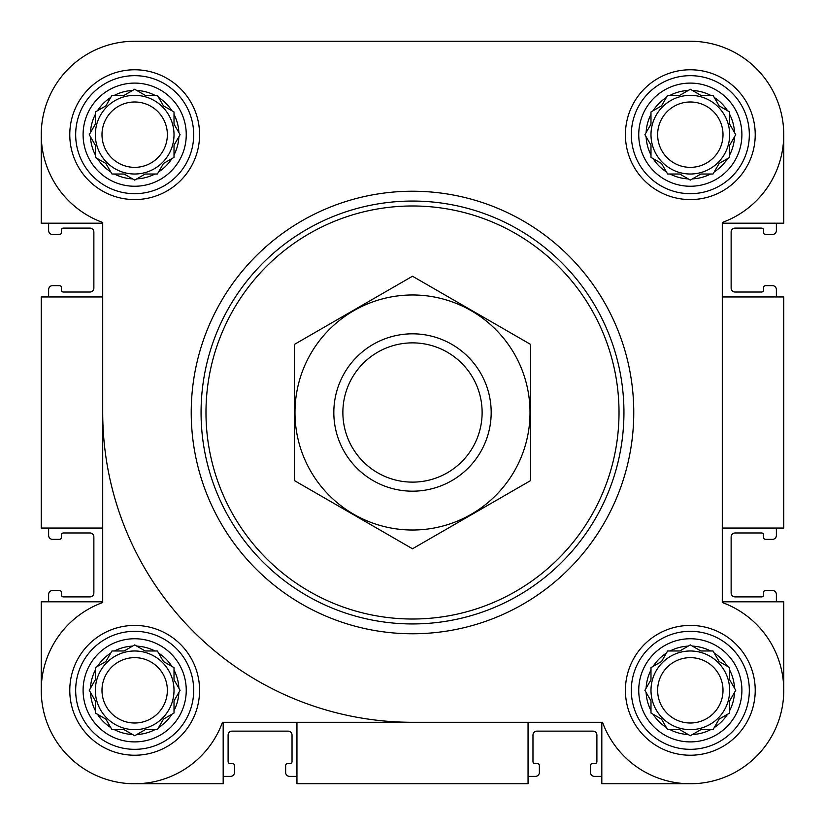 <?xml version="1.0" encoding="UTF-8"?>
<svg xmlns="http://www.w3.org/2000/svg" width="825" height="825" viewBox="0 0 825 825"><rect width="100%" height="100%" fill="white"/><g stroke="black" fill="none" stroke-linecap="round" stroke-linejoin="round"><path stroke-width="1.24" d="M650.987 700.868L650.987 710.593A44.251 44.251 0 0 1 646.119 692.433L650.987 700.868L650.987 713.037L661.526 719.122L666.394 727.547A44.251 44.251 0 0 1 653.101 714.254M679.779 729.661L688.215 734.528A44.251 44.251 0 0 1 670.044 729.661L679.779 729.661L690.319 735.745L700.868 729.661L710.593 729.661A44.251 44.251 0 0 1 692.433 734.528M719.122 719.122L727.547 714.254A44.251 44.251 0 0 1 714.254 727.547L719.122 719.122M729.661 700.868L734.528 692.433A44.251 44.251 0 0 1 729.661 710.593L729.661 700.868L735.745 690.319L729.661 679.779L729.661 670.044A44.251 44.251 0 0 1 734.528 688.215M719.122 661.526L714.254 653.101A44.251 44.251 0 0 1 727.547 666.394L719.122 661.526M700.868 650.987L692.433 646.119A44.251 44.251 0 0 1 710.593 650.987L700.868 650.987L690.319 644.903L679.779 650.987L670.044 650.987A44.251 44.251 0 0 1 688.215 646.119M661.526 661.526L653.101 666.394A44.251 44.251 0 0 1 666.394 653.101L661.526 661.526L660.134 662.331M95.339 700.868L95.339 710.593A44.251 44.251 0 0 1 90.472 692.433L95.339 700.868L95.339 713.037L105.878 719.122L110.746 727.547A44.251 44.251 0 0 1 97.453 714.254M124.132 729.661L132.567 734.528A44.251 44.251 0 0 1 114.407 729.661L124.132 729.661L134.681 735.745L145.221 729.661L154.956 729.661A44.251 44.251 0 0 1 136.785 734.528M163.474 719.122L171.899 714.254A44.251 44.251 0 0 1 158.606 727.547L163.474 719.122M174.013 700.868L178.881 692.433A44.251 44.251 0 0 1 174.013 710.593L174.013 700.868L180.097 690.319L174.013 679.779L174.013 670.044A44.251 44.251 0 0 1 178.881 688.215M163.474 661.526L158.606 653.101A44.251 44.251 0 0 1 171.899 666.394L163.474 661.526M145.221 650.987L136.785 646.119A44.251 44.251 0 0 1 154.956 650.987L145.221 650.987L134.681 644.903L124.132 650.987L114.407 650.987A44.251 44.251 0 0 1 132.567 646.119M105.878 661.526L97.453 666.394A44.251 44.251 0 0 1 110.746 653.101L105.878 661.526M95.339 145.221L95.339 154.956A44.251 44.251 0 0 1 90.472 136.785L95.339 145.221L95.339 157.389L105.878 163.474L110.746 171.899A44.251 44.251 0 0 1 97.453 158.606M124.132 174.013L132.567 178.881A44.251 44.251 0 0 1 114.407 174.013L124.132 174.013L134.681 180.097L145.221 174.013L154.956 174.013A44.251 44.251 0 0 1 136.785 178.881M163.474 163.474L171.899 158.606A44.251 44.251 0 0 1 158.606 171.899L163.474 163.474M174.013 145.221L178.881 136.785A44.251 44.251 0 0 1 174.013 154.956L174.013 145.221L180.097 134.681L174.013 124.132L174.013 114.407A44.251 44.251 0 0 1 178.881 132.567M163.474 105.878L158.606 97.453A44.251 44.251 0 0 1 171.899 110.746L163.474 105.878M145.221 95.339L136.785 90.472A44.251 44.251 0 0 1 154.956 95.339L145.221 95.339L134.681 89.255L124.132 95.339L114.407 95.339A44.251 44.251 0 0 1 132.567 90.472M105.878 105.878L97.453 110.746A44.251 44.251 0 0 1 110.746 97.453L105.878 105.878M650.987 145.221L650.987 154.956A44.251 44.251 0 0 1 646.119 136.785L650.987 145.221L650.987 157.389L661.526 163.474L666.394 171.899A44.251 44.251 0 0 1 653.101 158.606M679.779 174.013L688.215 178.881A44.251 44.251 0 0 1 670.044 174.013L679.779 174.013L690.319 180.097L700.868 174.013L710.593 174.013A44.251 44.251 0 0 1 692.433 178.881M719.122 163.474L727.547 158.606A44.251 44.251 0 0 1 714.254 171.899L719.122 163.474M729.661 145.221L734.528 136.785A44.251 44.251 0 0 1 729.661 154.956L729.661 145.221L735.745 134.681L729.661 124.132L729.661 114.407A44.251 44.251 0 0 1 734.528 132.567M719.122 105.878L714.254 97.453A44.251 44.251 0 0 1 727.547 110.746L719.122 105.878M700.868 95.339L692.433 90.472A44.251 44.251 0 0 1 710.593 95.339L700.868 95.339L690.319 89.255L679.779 95.339L670.044 95.339A44.251 44.251 0 0 1 688.215 90.472M661.526 105.878L653.101 110.746A44.251 44.251 0 0 1 666.394 97.453L661.526 105.878L660.134 106.683M251.213 41.25L134.681 41.25A93.431 93.431 0 0 0 102.712 222.472L102.712 602.528A93.431 93.431 0 0 0 68.609 756.391A93.431 93.431 0 0 0 222.472 722.288L602.528 722.288A93.431 93.431 0 0 0 756.391 756.391A93.431 93.431 0 0 0 722.288 602.528L722.288 222.472A93.431 93.431 0 0 0 690.319 41.25L592.773 41.25M428.918 41.25L329.887 41.25M41.25 134.681L41.25 223.183L102.712 223.183M601.817 722.288L601.817 783.75L690.319 783.75M528.052 722.288L528.052 783.75L296.948 783.75L296.948 722.288M722.288 223.183L783.75 223.183L783.75 134.681M722.288 296.948L783.75 296.948L783.75 528.052L722.288 528.052M102.712 601.817L41.25 601.817L41.25 690.319M690.319 41.25L134.681 41.25M69.774 134.681A64.907 64.907 0 0 1 167.135 78.468A64.907 64.907 0 0 1 167.135 190.884A64.907 64.907 0 0 1 69.774 134.681M69.774 690.319A64.907 64.907 0 0 1 167.135 634.116A64.907 64.907 0 0 1 167.135 746.532A64.907 64.907 0 0 1 69.774 690.319M625.412 690.319A64.907 64.907 0 0 1 722.772 634.116A64.907 64.907 0 0 1 722.772 746.532A64.907 64.907 0 0 1 625.412 690.319M625.412 134.681A64.907 64.907 0 0 1 722.772 78.468A64.907 64.907 0 0 1 722.772 190.884A64.907 64.907 0 0 1 625.412 134.681M223.183 722.288L223.183 783.75L134.681 783.75M722.288 601.817L783.75 601.817L783.75 690.319M102.712 296.948L41.25 296.948L41.25 528.052L102.712 528.052M48.623 223.183L48.623 230.567A3.929 3.929 0 0 0 52.563 234.496L59.441 234.496A1.97 1.97 0 0 0 61.411 232.526L61.411 230.072A1.97 1.97 0 0 1 63.381 228.102L89.935 228.102A3.929 3.929 0 0 1 93.864 232.042L93.864 288.09A3.929 3.929 0 0 1 89.935 292.029L63.381 292.029A1.97 1.97 0 0 1 61.411 290.06L61.411 287.605A1.97 1.97 0 0 0 59.441 285.636L52.563 285.636A3.929 3.929 0 0 0 48.623 289.565L48.623 296.948M48.623 528.052L48.623 535.435A3.929 3.929 0 0 0 52.563 539.364L59.441 539.364A1.97 1.97 0 0 0 61.411 537.395L61.411 534.94A1.97 1.97 0 0 1 63.381 532.971L89.935 532.971A3.929 3.929 0 0 1 93.864 536.91L93.864 592.958A3.929 3.929 0 0 1 89.935 596.898L63.381 596.898A1.97 1.97 0 0 1 61.411 594.928L61.411 592.474A1.97 1.97 0 0 0 59.441 590.504L52.563 590.504A3.929 3.929 0 0 0 48.623 594.433L48.623 601.817M776.377 601.817L776.377 594.433A3.929 3.929 0 0 0 772.437 590.504L765.559 590.504A1.97 1.97 0 0 0 763.589 592.474L763.589 594.928A1.97 1.97 0 0 1 761.619 596.898L735.065 596.898A3.929 3.929 0 0 1 731.136 592.958L731.136 536.91A3.929 3.929 0 0 1 735.065 532.971L761.619 532.971A1.97 1.97 0 0 1 763.589 534.94L763.589 537.395A1.97 1.97 0 0 0 765.559 539.364L772.437 539.364A3.929 3.929 0 0 0 776.377 535.435L776.377 528.052M776.377 296.948L776.377 289.565A3.929 3.929 0 0 0 772.437 285.636L765.559 285.636A1.97 1.97 0 0 0 763.589 287.605L763.589 290.06A1.97 1.97 0 0 1 761.619 292.029L735.065 292.029A3.929 3.929 0 0 1 731.136 288.09L731.136 232.042A3.929 3.929 0 0 1 735.065 228.102L761.619 228.102A1.97 1.97 0 0 1 763.589 230.072L763.589 232.526A1.97 1.97 0 0 0 765.559 234.496L772.437 234.496A3.929 3.929 0 0 0 776.377 230.567L776.377 223.183M223.183 776.377L230.567 776.377A3.929 3.929 0 0 0 234.496 772.437L234.496 765.559A1.97 1.97 0 0 0 232.526 763.589L230.072 763.589A1.97 1.97 0 0 1 228.102 761.619L228.102 735.065A3.929 3.929 0 0 1 232.042 731.136L288.09 731.136A3.929 3.929 0 0 1 292.029 735.065L292.029 761.619A1.97 1.97 0 0 1 290.06 763.589L287.605 763.589A1.97 1.97 0 0 0 285.636 765.559L285.636 772.437A3.929 3.929 0 0 0 289.565 776.377L296.948 776.377M528.052 776.377L535.435 776.377A3.929 3.929 0 0 0 539.364 772.437L539.364 765.559A1.97 1.97 0 0 0 537.395 763.589L534.94 763.589A1.97 1.97 0 0 1 532.971 761.619L532.971 735.065A3.929 3.929 0 0 1 536.91 731.136L592.958 731.136A3.929 3.929 0 0 1 596.898 735.065L596.898 761.619A1.97 1.97 0 0 1 594.928 763.589L592.474 763.589A1.97 1.97 0 0 0 590.504 765.559L590.504 772.437A3.929 3.929 0 0 0 594.433 776.377L601.817 776.377M638.746 134.681A51.583 51.583 0 0 1 716.11 90.008A51.583 51.583 0 0 1 716.11 179.345A51.583 51.583 0 0 1 638.746 134.681M650.987 124.132L646.119 132.567A44.251 44.251 0 0 1 650.987 114.407L650.987 124.132L644.903 134.681L646.119 136.785M653.101 110.746L650.987 111.963L650.987 114.407M679.779 95.339L667.611 95.339L666.394 97.453M714.254 97.453L713.037 95.339L710.593 95.339M729.661 124.132L729.661 111.963L727.547 110.746M727.547 158.606L729.661 157.389L729.661 154.956M700.868 174.013L713.037 174.013L714.254 171.899M666.394 171.899L667.611 174.013L670.044 174.013M631.321 134.681A59.008 59.008 0 0 1 719.823 83.573A59.008 59.008 0 0 1 719.823 185.78A59.008 59.008 0 0 1 631.321 134.681M83.098 134.681A51.583 51.583 0 0 1 160.463 90.008A51.583 51.583 0 0 1 160.463 179.345A51.583 51.583 0 0 1 83.098 134.681M95.339 124.132L90.472 132.567A44.251 44.251 0 0 1 95.339 114.407L95.339 124.132L89.255 134.681L90.472 136.785M97.453 110.746L95.339 111.963L95.339 114.407M124.132 95.339L111.963 95.339L110.746 97.453M158.606 97.453L157.389 95.339L154.956 95.339M174.013 124.132L174.013 111.963L171.899 110.746M171.899 158.606L174.013 157.389L174.013 154.956M145.221 174.013L157.389 174.013L158.606 171.899M110.746 171.899L111.963 174.013L114.407 174.013M75.673 134.681A59.008 59.008 0 0 1 164.185 83.573A59.008 59.008 0 0 1 164.185 185.78A59.008 59.008 0 0 1 75.673 134.681M83.098 690.319A51.583 51.583 0 0 1 160.463 645.655A51.583 51.583 0 0 1 160.463 734.993A51.583 51.583 0 0 1 83.098 690.319M95.339 679.779L90.472 688.215A44.251 44.251 0 0 1 95.339 670.044L95.339 679.779L89.255 690.319L90.472 692.433M97.453 666.394L95.339 667.611L95.339 670.044M124.132 650.987L111.963 650.987L110.746 653.101M158.606 653.101L157.389 650.987L154.956 650.987M174.013 679.779L174.013 667.611L171.899 666.394M171.899 714.254L174.013 713.037L174.013 710.593M145.221 729.661L157.389 729.661L158.606 727.547M110.746 727.547L111.963 729.661L114.407 729.661M75.673 690.319A59.008 59.008 0 0 1 164.185 639.22A59.008 59.008 0 0 1 164.185 741.428A59.008 59.008 0 0 1 75.673 690.319M638.746 690.319A51.583 51.583 0 0 1 716.11 645.655A51.583 51.583 0 0 1 716.11 734.993A51.583 51.583 0 0 1 638.746 690.319M650.987 679.779L646.119 688.215A44.251 44.251 0 0 1 650.987 670.044L650.987 679.779L644.903 690.319L646.119 692.433M653.101 666.394L650.987 667.611L650.987 670.044M679.779 650.987L667.611 650.987L666.394 653.101M714.254 653.101L713.037 650.987L710.593 650.987M729.661 679.779L729.661 667.611L727.547 666.394M727.547 714.254L729.661 713.037L729.661 710.593M700.868 729.661L713.037 729.661L714.254 727.547M666.394 727.547L667.611 729.661L670.044 729.661M631.321 690.319A59.008 59.008 0 0 1 719.823 639.22A59.008 59.008 0 0 1 719.823 741.428A59.008 59.008 0 0 1 631.321 690.319M660.134 162.669L661.526 163.474M729.661 134.681A39.342 39.342 0 0 0 690.319 95.339A39.342 39.342 0 0 0 650.987 134.681A39.342 39.342 0 0 0 690.319 174.013A39.342 39.342 0 0 0 729.661 134.681M657.638 134.681A32.68 32.68 0 0 1 706.664 106.373A32.68 32.68 0 0 1 706.664 162.979A32.68 32.68 0 0 1 657.638 134.681M174.013 134.681A39.342 39.342 0 0 0 134.681 95.339A39.342 39.342 0 0 0 95.339 134.681A39.342 39.342 0 0 0 134.681 174.013A39.342 39.342 0 0 0 174.013 134.681M174.013 690.319A39.342 39.342 0 0 0 134.681 650.987A39.342 39.342 0 0 0 95.339 690.319A39.342 39.342 0 0 0 134.681 729.661A39.342 39.342 0 0 0 174.013 690.319M660.134 718.317L661.526 719.122M729.661 690.319A39.342 39.342 0 0 0 690.319 650.987A39.342 39.342 0 0 0 650.987 690.319A39.342 39.342 0 0 0 690.319 729.661A39.342 39.342 0 0 0 729.661 690.319M101.991 134.681A32.68 32.68 0 0 1 151.016 106.373A32.68 32.68 0 0 1 151.016 162.979A32.68 32.68 0 0 1 101.991 134.681M101.991 690.319A32.68 32.68 0 0 1 151.016 662.021A32.68 32.68 0 0 1 151.016 718.627A32.68 32.68 0 0 1 101.991 690.319M657.638 690.319A32.68 32.68 0 0 1 706.664 662.021A32.68 32.68 0 0 1 706.664 718.627A32.68 32.68 0 0 1 657.638 690.319M205.982 412.5A206.518 206.518 0 0 1 515.759 233.65A206.518 206.518 0 0 1 515.759 591.35A206.518 206.518 0 0 1 205.982 412.5M201.063 412.5A211.437 211.437 0 0 1 518.224 229.391A211.437 211.437 0 0 1 518.224 595.609A211.437 211.437 0 0 1 201.063 412.5M191.225 412.5A221.275 221.275 0 0 1 523.132 220.873A221.275 221.275 0 0 1 523.132 604.127A221.275 221.275 0 0 1 191.225 412.5M412.5 722.288A309.787 309.787 0 0 1 102.712 412.5M342.87 412.5A69.63 69.63 0 0 1 447.315 352.203A69.63 69.63 0 0 1 447.315 472.797A69.63 69.63 0 0 1 342.87 412.5M333.826 412.5A78.674 78.674 0 0 1 451.842 344.365A78.674 78.674 0 0 1 451.842 480.635A78.674 78.674 0 0 1 333.826 412.5M412.5 294.979A117.521 117.521 0 0 1 514.274 471.261A117.521 117.521 0 0 1 310.726 471.261A117.521 117.521 0 0 1 412.5 294.979M530.516 480.635L530.516 344.365L412.5 276.231L294.484 344.365L294.484 480.635L412.5 548.769L530.516 480.635"/></g></svg>
